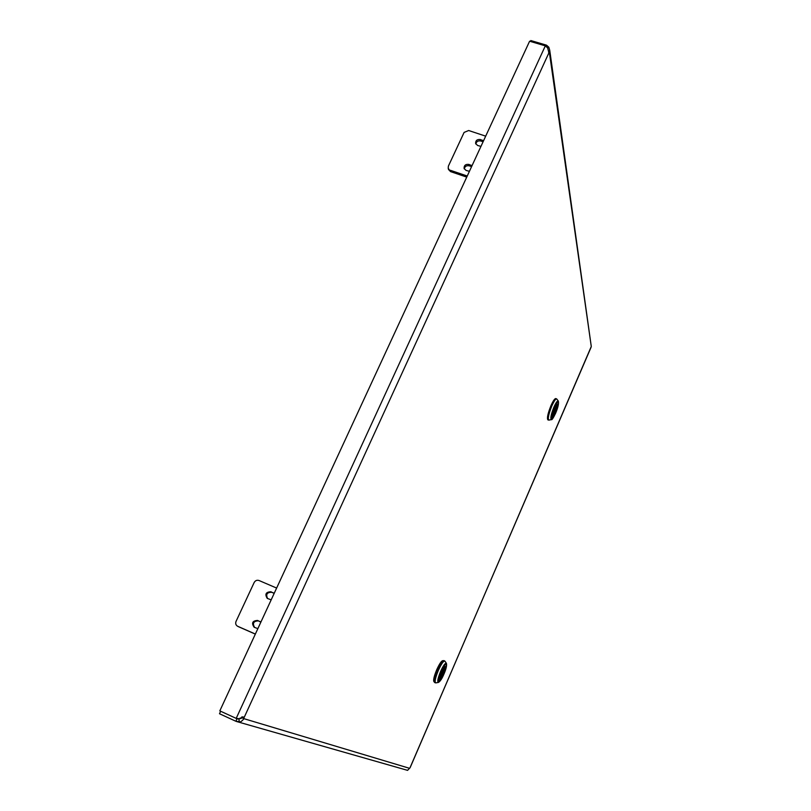 <?xml version="1.0" encoding="UTF-8"?>
<svg xmlns="http://www.w3.org/2000/svg" width="811" height="811" viewBox="0 0 811 811"><rect width="100%" height="100%" fill="white"/><g stroke="black" fill="none" stroke-linecap="round" stroke-linejoin="round"><path stroke-width="1.22" d="M220.653 711.247L219.497 713.741L235.849 721.253L239.306 721.658C240.168 722.419 241.729 721.435 243.979 718.688L241.637 717.613L241.779 716.944M549.777 50.576L591.28 346.5L410.153 767.611L407.609 770.308M409.636 768.341L243.979 718.688L243.604 717.025L239.661 718.759L236.194 718.384L219.822 710.872L529.603 41.219L545.327 45.852L547.648 47.91L548.925 52.796L549.726 50.221L548.834 47.22L547.618 47.981M242.631 716.833L244.131 717.522L548.925 52.796M548.601 52.279L549.402 52.512L591.28 346.5M239.306 721.658L238.89 718.972L241.637 717.613M407.619 770.369L236.538 721.506M235.849 721.253L237.015 718.728L238.89 718.972M241.08 718.536L240.066 718.07M237.795 718.952L236.396 718.445M548.834 47.22L546.502 45.173L545.975 46.318M530.404 41.452L530.82 40.55L546.502 45.173M237.593 718.546L236.194 718.384L545.327 45.852M271.178 599.856L267.255 598.386C264.67 594.189 265.876 591.979 270.884 591.756L271.685 592.283C266.981 592.294 265.643 594.392 267.64 598.589M260.868 622.149L257.594 620.445C252.434 620.77 251.288 623.041 254.157 627.258L257.868 628.626M276.632 588.066L259.033 580.514C256.955 579.865 255.333 580.534 254.167 582.511L236.042 621.398C235.271 623.477 235.768 625.078 237.522 626.204L238.191 626.548M254.603 627.461C252.262 623.213 253.539 621.023 258.425 620.912L260.493 621.814M273.996 593.287L271.685 592.283M270.884 591.756L274.148 593.429M255.353 634.05L237.714 626.295M238.586 626.751L255.333 634.111M439.136 681.25L439.674 679.942M443.029 675.026L443.364 674.458M441.133 678.584L439.613 680.003M439.197 681.118L441.427 678.209M439.349 681.179L442.624 676.354M442.806 676.181L443.455 674.499M444.955 661.198L443.921 660.6C442.451 660.641 440.292 663.814 437.433 670.099C434.584 677.094 433.662 681.24 434.686 682.548L435.335 682.821C434.321 681.524 435.243 677.378 438.092 670.383C440.951 664.097 443.11 660.924 444.57 660.884L444.763 661.036M434.29 681.909L434.047 681.808C433.064 680.541 433.946 676.546 436.693 669.805C439.461 663.743 441.539 660.691 442.958 660.651L443.201 660.752M441.762 670.93L442.684 670.849C444.894 667.26 445.381 667.656 444.154 672.015L443.313 672.218M442.188 671.113L442.4 670.626C443.739 668 444.722 666.723 445.34 666.784C445.868 667.26 445.563 669.075 444.428 672.228M442.208 674.478L442.776 675.208C440.566 678.807 440.069 678.422 441.296 674.063L440.789 673.282M442.857 674.874L443.049 675.421C441.701 678.077 440.718 679.365 440.089 679.273C439.582 678.787 439.897 676.982 441.012 673.85M441.133 673.546L441.296 674.063M444.215 668.629L443.333 672.106M480.953 146.375L477.608 145.483L475.611 143.425C475.591 140.485 477.172 139.188 480.365 139.533L480.67 140.972C478.014 140.526 476.402 141.54 475.834 144.013M472.022 165.708L468.839 164.41C465.595 164.065 464.004 165.393 464.085 168.404L466.061 170.411L469.417 171.324M485.688 136.157L468.657 130.51L464.105 132.416L448.371 166.143L448.209 168.293L450.521 171.597L448.524 169.448M464.308 168.962C464.825 166.407 466.447 165.353 469.174 165.799L471.586 166.63M483.082 141.783L480.67 140.972M480.365 139.533L483.538 140.81M467.248 176.028L450.156 170.219M450.521 171.597L466.741 177.112M551.733 418.425L552.179 417.199M553.822 415.871L552.149 417.27M551.733 418.385L554.055 415.556M551.865 418.476L554.491 415.08M554.612 415.009L555.241 413.387M556.822 399.073L555.809 398.566C554.724 398.515 553.102 400.887 550.953 405.672C547.861 413.448 546.827 418.172 547.871 419.845L548.52 420.078C547.476 418.415 548.5 413.691 551.602 405.905C553.751 401.121 555.363 398.759 556.447 398.799L556.64 398.931M554.562 407.72L555.494 407.558C557.309 404.841 557.542 405.774 556.184 410.376L555.282 410.954M554.988 407.872L557.451 404.385C558.009 405.003 557.623 407.173 556.316 410.893M555.799 411.147L556.184 410.376M553.66 412.353L554.906 413.326C553.092 416.063 552.859 415.131 554.217 410.518L553.832 409.464M554.927 413.052L552.93 416.499C552.392 415.871 552.778 413.701 554.085 409.991M554.106 409.758L554.217 410.518M556.447 406.199L555.484 410.447M410.031 767.733L591.067 347.29M257.594 620.445L258.425 620.912M259.794 621.408L260.402 621.743M273.084 592.709L273.875 593.236M443.972 672.481L442.928 674.914M439.42 678.969L440.089 679.273C438.863 679.506 439.258 677.084 441.265 672.015C443.384 667.463 444.742 665.719 445.33 666.784L444.661 666.51M445.057 666.672L441.265 672.015L439.805 679.152M442.765 674.793L443.789 672.41M446.425 663.368C446.952 665.517 446.121 669.095 443.931 674.093C448.017 661.431 446.962 660.61 440.789 671.65C436.713 684.352 437.758 685.173 443.921 674.093C441.995 678.695 440.15 681.473 438.396 682.446C437.119 681.929 437.828 678.29 440.555 671.528C443.343 665.436 445.3 662.719 446.425 663.368L444.986 661.239C443.708 660.499 441.478 663.57 438.305 670.484C435.213 678.158 434.412 682.284 435.882 682.872L438.356 682.457M440.626 677.175L442.522 674.62M441.346 673.799L442.948 670.829L442.958 673.211L441.255 674.194M442.512 672.856C441.934 674.651 442.076 674.772 442.948 673.201C443.526 671.407 443.384 671.295 442.512 672.856M468.839 164.41L469.174 165.799M470.978 165.13L471.303 166.519M482.494 140.242L482.788 141.672M555.859 411.167L554.967 413.245M552.909 416.489C551.703 416.56 552.179 413.803 554.329 408.227C555.951 404.689 556.985 403.402 557.431 404.375M557.167 404.284L554.329 408.237C552.484 413.316 551.835 416.043 552.392 416.418L552.656 416.388M554.896 412.961L555.677 411.106M558.303 401.039L556.853 399.113C555.88 398.414 554.207 400.705 551.804 405.997C548.479 414.472 547.547 419.175 549.027 420.108L551.389 419.591M551.429 419.581C550.142 418.76 550.973 414.614 553.903 407.152C556.011 402.489 557.492 400.462 558.333 401.07C558.921 403.554 557.998 407.619 555.576 413.296C553.203 418.182 551.825 420.28 551.429 419.581M554.106 407.325C549.868 420.291 550.355 422.278 555.576 413.265C559.813 400.37 559.326 398.383 554.106 407.325M555.363 407.031L555.494 407.558M555.038 413.843L554.906 413.326M553.355 414.472L554.673 412.738M554.217 410.214L555.312 408.349L555.302 410.903L553.832 411.724M555.099 410.031C554.501 411.856 554.572 412.14 555.302 410.873C555.91 409.038 555.839 408.754 555.099 410.031M554.43 408.014L555.383 408.45M238.404 626.66L237.522 626.204M442.654 670.91L444.175 668.588M441.336 673.982L440.566 677.165M448.574 169.671L448.209 168.293M555.464 407.639L556.417 406.159M554.237 410.467L553.315 414.482M552.281 416.236L552.93 416.499M556.782 404.162L557.451 404.385"/></g></svg>
